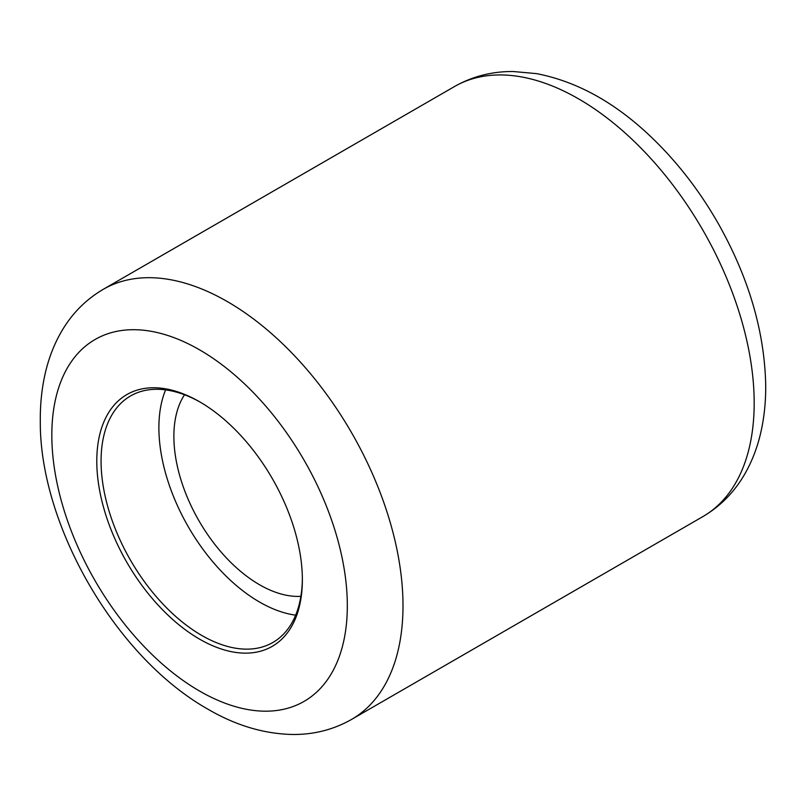<?xml version="1.0" encoding="UTF-8"?>
<svg xmlns="http://www.w3.org/2000/svg" width="806" height="806" viewBox="0 0 806 806"><rect width="100%" height="100%" fill="white"/><g stroke="black" fill="none" stroke-linecap="round" stroke-linejoin="round"><path stroke-width="1.21" d="M165.593 389.882A142.33 82.172 -120 0 0 259.532 602.042A142.33 82.172 -120 0 0 295.651 615.159M184.514 394.779A121.132 69.941 -120 0 0 259.532 584.733A121.132 69.941 -120 0 0 300.88 596.319M200.654 402.385A142.33 82.172 -120 0 0 130.552 395.948A142.33 82.172 -120 0 0 108.729 509.997A142.33 82.172 -120 0 0 201.712 635.42A142.33 82.172 -120 0 0 272.881 642.473A142.33 82.172 -120 0 0 302.351 578.547M199.576 639.138A145.362 83.925 -120 0 0 302.361 579.786A145.362 83.925 -120 0 0 199.576 401.761A145.362 83.925 -120 0 0 96.791 461.103A145.362 83.925 -120 0 0 199.576 639.138M199.576 691.054A208.956 120.638 -120 0 0 327.528 509.019A208.956 120.638 -120 0 0 71.613 361.269A208.956 120.638 -120 0 0 199.576 691.054M351.567 719.426A248.319 143.367 -120 0 0 351.567 432.691A248.319 143.367 -120 0 0 103.249 289.324C85.456 299.792 71.341 314.199 60.893 332.566C54.304 344.172 49.327 356.776 45.952 370.367C41.993 386.417 40.109 403.403 40.3 421.326C39.524 523.638 114.23 656.155 207.726 709.078C235.846 725.511 264.247 733.974 292.941 734.488C314.068 734.619 333.613 729.601 351.567 719.426L702.751 516.676A248.319 143.367 -120 0 0 702.751 229.942A248.319 143.367 -120 0 0 454.433 86.574L103.249 289.324M702.751 516.676C720.544 506.208 734.659 491.801 745.107 473.434C751.696 461.828 756.673 449.224 760.048 435.633C764.007 419.583 765.891 402.597 765.7 384.674C764.461 330.863 748.492 276.881 717.803 222.738C699.145 190.276 677.06 161.825 651.55 137.363C615.401 102.715 577.066 81.477 536.554 73.628L513.19 71.512C492.013 71.351 472.427 76.379 454.433 86.574"/></g></svg>
